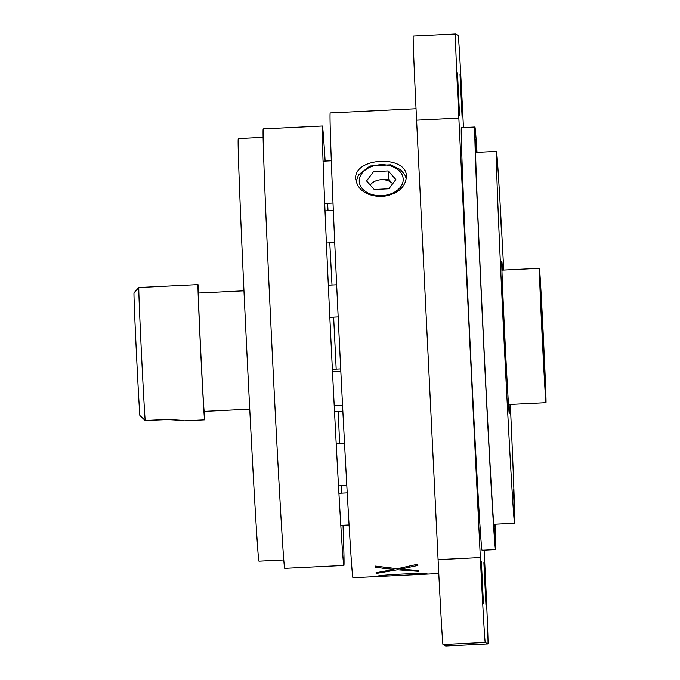 <?xml version="1.0" encoding="UTF-8"?>
<svg xmlns="http://www.w3.org/2000/svg" width="680" height="680" viewBox="0 0 680 680"><rect width="100%" height="100%" fill="white"/><g stroke="black" fill="none" stroke-linecap="round" stroke-linejoin="round"><path stroke-width="1.02" d="M427.312 574.098C428.519 572.373 374.952 574.957 376.609 576.581L438.779 573.538M463.454 127.585L463.097 120.377A84.609 0.739 87.2 0 0 458.21 35.462L455.473 34A84.609 0.739 87.2 0 0 458.847 118.107L480.344 557.549A84.609 0.739 87.2 0 0 485.231 642.464L487.968 643.935A84.609 0.739 87.2 0 0 484.594 559.827L484.117 550.137M445.723 646A84.609 0.739 -92.8 0 1 445.714 646L442.977 644.538A84.609 0.739 -92.8 0 1 438.09 559.623L416.594 120.173A84.609 0.739 -92.8 0 1 413.219 36.066L455.473 34M483.429 603.644L481.363 561.391L483.429 603.644M485.962 605.005L483.896 562.751L485.962 605.005M462.077 116.544L460.012 74.281L462.077 116.544M325.133 161.083A219.988 1.921 87.2 0 0 322.371 126.021A219.988 1.921 87.2 0 0 331.185 345.27A219.988 1.921 87.2 0 0 343.876 565.471A219.988 1.921 87.2 0 0 343.885 565.479A219.988 1.921 87.2 0 0 343.026 525.24M341.768 493.111A219.988 1.921 87.2 0 0 341.462 485.69M339.635 443.428A219.988 1.921 87.2 0 0 338.173 411.392M336.183 369.129A219.988 1.921 87.2 0 0 333.633 317.118M332.001 285.005A219.988 1.921 87.2 0 0 329.791 242.837M328.032 210.732A219.988 1.921 87.2 0 0 327.615 203.32M343.885 565.479L284.733 568.369A219.988 1.921 -92.8 0 1 284.716 568.369A219.988 1.921 -92.8 0 1 272.025 348.168A219.988 1.921 -92.8 0 1 263.219 128.919L322.371 126.021M476.748 152.354A198.84 1.734 87.2 0 0 475.524 139.706A198.84 1.734 87.2 0 0 475.515 139.706A198.84 1.734 87.2 0 0 483.506 338.385A198.84 1.734 87.2 0 0 494.963 536.902A198.84 1.734 87.2 0 0 494.955 524.195M477.012 152.337A211.531 1.844 87.2 0 0 474.904 127.032A211.531 1.844 87.2 0 0 474.895 127.032A211.531 1.844 87.2 0 0 483.395 338.394A211.531 1.844 87.2 0 0 495.584 549.576A211.531 1.844 87.2 0 0 495.219 524.187M474.895 127.032L461.38 127.687A211.531 1.844 87.2 0 0 469.88 339.056A211.531 1.844 87.2 0 0 482.06 550.239L495.584 549.576M457.47 72.93L459.544 115.183L457.47 72.93M376.644 576.581L352.954 577.736A232.679 2.031 87.2 0 0 352.954 577.736A232.679 2.031 87.2 0 1 339.524 344.828A232.679 2.031 87.2 0 1 330.2 112.931L416.041 108.732M381.854 196.639C397.341 194.454 405.526 187.689 406.419 176.358C406.716 154.377 352.903 157.403 355.742 179.273C357.816 190.238 366.52 196.027 381.854 196.639M386.503 567.545L382.67 568.233M393.975 569.44L376.057 572.721A232.679 2.031 -92.8 0 0 376.133 573.478L397.434 569.772L418.378 571.319A232.679 2.031 -92.8 0 1 418.302 570.554L400.809 569.109L417.868 565.462A232.679 2.031 -92.8 0 1 417.767 564.213L397.35 568.76L375.504 566.117A232.679 2.031 -92.8 0 0 375.598 567.375L393.975 569.44L393.924 568.395M400.767 568.055L400.809 569.109M397.383 568.752L397.434 569.772M376.1 572.713L376.133 573.478M263.1 137.394L238.28 138.609A211.531 1.844 87.2 0 0 246.78 349.979A211.531 1.844 87.2 0 0 258.961 561.162L283.789 559.946M502.546 270.113A76.151 0.663 87.2 0 0 502.103 263.942A76.151 0.663 87.2 0 0 501.798 261.256A76.151 0.663 87.2 0 0 504.858 337.339A76.151 0.663 87.2 0 0 509.243 413.372A76.151 0.663 87.2 0 0 509.125 404.481M503.744 270.053A186.142 1.623 87.2 0 0 497.173 157.956A186.142 1.623 87.2 0 0 496.417 151.385A186.142 1.623 87.2 0 0 503.897 337.39A186.142 1.623 87.2 0 0 514.624 523.235A186.142 1.623 87.2 0 0 510.323 404.421M501.381 281.367L502.494 304.615L501.381 281.367M500.216 206.958L501.33 230.205L500.216 206.958M513.366 489.37L514.479 512.61L513.366 489.37M541.824 327.148A54.995 0.476 87.2 0 0 545.394 390.422A54.995 0.476 87.2 0 0 543.184 335.469A54.995 0.476 87.2 0 0 540.013 280.56A54.995 0.476 87.2 0 0 541.824 327.148M541.629 325.286A67.269 0.586 87.2 0 0 545.998 402.679A67.269 0.586 87.2 0 0 543.788 345.695A67.269 0.586 87.2 0 0 539.418 268.302A67.269 0.586 87.2 0 0 541.629 325.286M145.316 420.469L167.637 419.56C189.456 420.775 189.355 420.725 167.331 419.399L145.189 420.478A67.685 0.586 87.2 0 1 141.143 346.724A67.685 0.586 87.2 0 1 138.831 287.495L197.99 284.597A67.685 0.586 -92.8 0 1 198.688 293.029M167.629 419.381L167.637 419.56C189.456 420.775 189.355 420.725 167.331 419.399M204.476 411.349A67.685 0.586 -92.8 0 1 204.603 419.815A67.685 0.586 -92.8 0 1 200.702 352.053A67.685 0.586 -92.8 0 1 197.99 284.597M204.603 419.815L184.493 420.801M145.189 420.478L139.868 415.48A62.611 0.544 -92.8 0 1 136.119 346.953A62.611 0.544 -92.8 0 1 134.002 292.817L138.831 287.495M249.747 409.13L204.195 411.357A59.228 0.518 -92.8 0 1 204.187 411.357A59.228 0.518 -92.8 0 1 200.77 352.078A59.228 0.518 -92.8 0 1 198.398 293.046L243.958 290.819M381.344 179.698L388.662 179.341L392.504 183.625A12.691 8.925 176.7 0 1 392.64 183.787L392.504 183.625A12.691 8.925 176.7 0 0 381.344 179.698A12.691 8.925 176.7 0 0 370.286 185.062M395.853 179.503L388.892 188.776L374.255 189.499L366.579 180.931L373.541 171.657L388.178 170.935L395.853 179.503M388.662 179.341L388.178 170.935M445.714 646L487.968 643.935L445.714 646M485.231 642.464L442.977 644.538M438.09 559.623L480.344 557.549M458.847 118.107L416.594 120.173M359.244 181.296A21.998 15.47 -3.3 0 0 392.743 193.069A21.998 15.47 -3.3 0 0 391.663 166.285A21.998 15.47 -3.3 0 0 359.244 181.296M376.1 566.202L376.159 567.452M344.522 443.19L336.2 443.598M346.817 485.435L338.504 485.835M336.651 284.775L328.312 285.183M338.173 316.889L329.825 317.297M340.714 368.909L332.367 369.317M342.848 411.162L334.517 411.57M331.313 160.778L323.051 161.185M333.004 203.056L324.7 203.464M340.833 371.425L332.495 371.832M342.55 405.229L334.212 405.637M347.225 492.847L338.921 493.255M349.078 524.943L340.816 525.351M333.319 210.469L325.006 210.876M334.73 242.599L326.4 242.998M496.417 151.385L475.533 152.413M514.624 523.235L493.731 524.255M539.418 268.302L501.925 270.139M545.998 402.679L508.504 404.515M406.342 178.695L404.736 174.649L400.469 169.66L390.685 164.806L369.971 166.022L358.547 174.879L356.091 181.602"/></g></svg>
